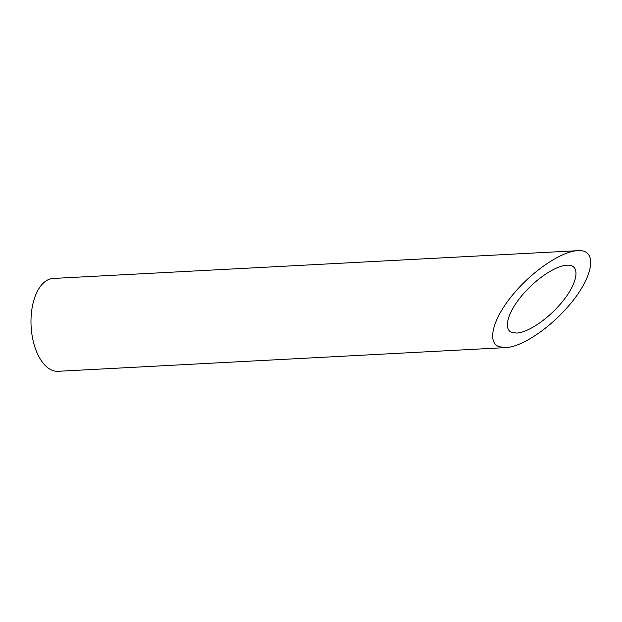 <?xml version="1.0" encoding="UTF-8"?>
<svg xmlns="http://www.w3.org/2000/svg" width="622" height="622" viewBox="0 0 622 622"><rect width="100%" height="100%" fill="white"/><g stroke="black" fill="none" stroke-linecap="round" stroke-linejoin="round"><path stroke-width="0.93" d="M511.75 332.42L516.571 333.065C527.052 332.708 545.408 320.866 558.774 305.853C577.729 285.241 581.951 263.837 566.782 265.236C555.213 265.765 534.772 279.737 521.182 296.406C507.49 313.053 503.26 329.201 511.75 332.42M505.81 347.597L58.087 371.303A46.487 24.561 -93 0 1 31.1 326.177A46.487 24.561 -93 0 1 53.173 278.462L577.543 250.697C561.013 251.459 531.818 271.417 512.396 295.225C492.834 319.016 486.801 342.077 498.93 346.679L505.81 347.597C520.777 347.084 547.01 330.173 566.106 308.722C593.178 279.286 599.211 248.707 577.543 250.697"/></g></svg>
